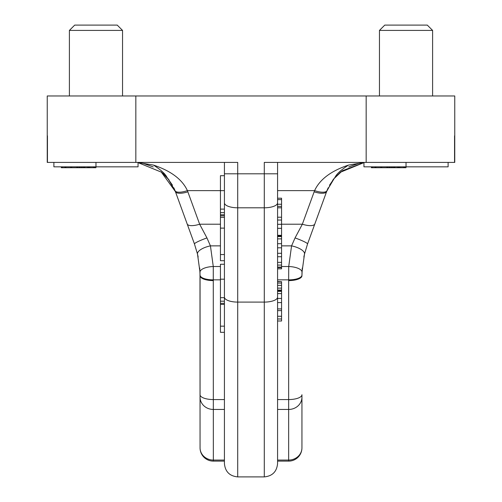 <?xml version="1.0" encoding="UTF-8"?>
<svg xmlns="http://www.w3.org/2000/svg" width="502" height="502" viewBox="0 0 502 502"><rect width="100%" height="100%" fill="white"/><g stroke="black" fill="none" stroke-linecap="round" stroke-linejoin="round"><path stroke-width="0.75" d="M454.756 135.835L454.756 162.41L264.29 162.41L264.29 476.9C272.36 476.116 276.79 471.685 277.575 463.61L277.575 297.134A13.29 4.964 180 0 1 264.29 302.097L237.71 302.097L237.71 162.41L47.244 162.41L47.244 95.97L454.756 95.97L454.756 135.835M454.555 135.835L454.555 162.41M333.704 178.976L340.456 172.211L363.95 162.623L342.395 170.736L333.817 178.837M333.422 179.327L333.046 179.816M332.945 179.948L326.62 191.557L332.945 179.948L334.947 177.495C336.491 174.037 341.015 169.908 348.526 165.089L364.703 162.41M277.575 162.41L277.575 297.134M301.94 406.03L301.94 394.735A13.29 4.825 180 0 1 288.65 399.561L277.575 399.561L277.575 320.991L281.566 320.991L281.566 318.983L277.575 318.983L277.575 320.991M277.575 281.666L281.566 281.666L277.575 281.459L277.575 279.852L288.65 279.846L288.65 460.07A13.29 12.243 0 0 0 301.94 447.828L301.94 397.207A13.29 12.243 180 0 1 288.65 409.45L277.575 409.45L277.575 460.07L288.65 460.07L288.65 461.118A13.29 13.29 0 0 0 301.94 447.828M277.575 291.348L281.566 291.348L281.566 293.614L277.575 293.614L277.575 298.445L281.566 298.445L281.566 318.983M281.566 308.918L277.575 308.918L277.575 318.983M277.575 198.208L281.566 198.208L281.566 238.858L277.575 238.858L277.575 243.69L281.566 243.69L281.566 268.815L277.575 268.815M281.566 199.62L277.575 199.62L277.575 204.251L281.566 204.251M277.575 316.266L281.566 316.266M277.575 310.631L281.566 310.631M277.575 302.574L281.566 302.574M281.566 293.614L281.566 298.445M277.575 290.639L281.566 290.639L281.566 291.348M277.575 290.081L281.566 290.081L281.566 290.639M277.575 288.117L281.566 288.117L281.566 290.081M277.575 285.343L281.566 285.343L281.566 288.117M277.575 283.078L281.566 283.078L281.566 285.343M281.566 281.666L281.566 283.078M281.566 238.858L281.566 243.69M277.575 267.566L281.566 267.566M277.575 267.089L281.566 267.089M277.575 265.081L281.566 265.081M277.575 262.364L281.566 262.364M277.575 256.729L281.566 256.729M277.575 253.303L281.566 253.303M277.575 247.819L281.566 247.819M277.575 236.586L281.566 236.586M277.575 235.884L281.566 235.884M277.575 235.325L281.566 235.325M277.575 228.328L281.566 228.328M277.575 224.312L281.566 224.312M277.575 220.033L281.566 220.033M277.575 217.209L281.566 217.209M277.575 207.797L281.566 207.797M277.575 206.385L281.566 206.385M162.711 173.184L164.223 174.552M165.095 175.405L165.798 176.127M166.783 177.187L167.58 178.103M168.559 179.302L168.936 179.791M137.297 162.41L153.474 165.089C161.042 169.971 165.566 174.106 167.053 177.495L172.475 185.194M224.425 297.134A13.29 4.964 0 0 0 237.71 302.097L237.71 476.9C229.64 476.116 225.21 471.685 224.425 463.61L224.425 162.41M224.425 461.118L224.425 460.07L213.35 460.07A13.29 12.243 180 0 1 200.06 447.828A13.29 13.29 0 0 0 213.35 461.118L224.425 461.118M224.425 212.647L220.434 212.647L220.434 209.114L224.425 209.114L224.425 190.635L220.434 190.635L220.434 175.7L224.425 175.7M224.425 260.707L220.434 260.707L220.434 254.545L224.425 254.545L224.425 228.121L220.434 228.121L220.434 212.647M224.425 332.324L220.434 332.324L220.434 297.667L224.425 297.667L224.425 279.187L220.434 279.187L220.434 264.253L224.425 264.253M220.434 209.114L220.434 190.635L187.409 190.622L199.652 224.212L206.937 237.917L210.432 245.867L213.275 266.518L213.35 461.118M224.425 214.774L220.434 214.774M224.425 215.816L220.434 215.816M220.434 254.545L220.434 228.121M220.434 297.667L220.434 279.187M224.425 217.341L220.434 217.341M224.425 301.2L220.434 301.2M224.425 303.327L220.434 303.327M224.425 304.369L220.434 304.369M224.425 326.162L220.434 326.162M47.445 162.41L47.445 135.835M169.055 179.948L161.544 172.211L138.05 162.623M153.474 165.089C170.925 170.9 182.239 179.415 187.409 190.622A13.29 4.537 -21.3 0 1 175.029 190.622L175.38 191.557A13.29 4.568 -20 0 0 187.867 191.839M143.585 163.514L153.229 166.921L143.585 163.514M177.175 196.495L189.492 230.324L175.38 191.557L161.148 171.897L175.38 191.557L194.45 243.959A22.144 5.786 160 0 0 194.456 243.966A13.29 1.412 -20 0 1 206.937 237.917M167.844 178.423L175.029 190.622L173.805 187.779M187.164 223.93A13.29 4.568 -20 0 0 199.652 224.212L220.434 224.212M194.45 243.959L197.512 254.131L199.991 272.203A13.29 5.171 -2.2 0 1 213.275 266.518L220.434 266.518M198.158 257.043L197.512 254.131A13.29 5.051 -13.5 0 1 210.432 245.867L220.434 245.867M199.74 268.043L200.06 275.774L199.74 268.043M199.991 272.203L200.06 447.828M200.06 277.832L200.06 406.03M189.492 230.33L191.908 236.975M200.06 275.774L200.06 275.774A13.29 4.825 0 0 0 213.35 280.599M200.06 275.121A13.29 4.825 -0.4 0 0 213.35 279.852M301.94 394.735L301.94 397.207M334.445 178.078L326.971 190.622L307.55 243.959L304.494 254.119L307.55 243.959A22.144 5.786 -160 0 1 307.544 243.966L304.488 254.131A13.29 5.051 -166.5 0 0 291.568 245.867L288.725 266.518L288.65 279.846M303.842 257.043L304.488 254.131L302.009 272.203L301.94 275.774L302.26 268.043L301.94 275.774A13.29 4.825 180 0 1 288.65 280.599M328.195 187.779L326.971 190.622A13.29 4.537 -158.7 0 1 314.591 190.622L314.133 191.839A13.29 4.568 -160 0 0 326.62 191.557L307.55 243.959A13.29 1.412 -160 0 0 295.063 237.917L291.568 245.867L281.566 245.867M358.409 163.514L348.764 166.928L358.409 163.514M340.864 171.885L334.633 177.859L340.864 171.885M334.407 178.122L329.525 185.194M301.94 275.121A13.29 4.825 -179.6 0 1 288.65 279.852M302.003 272.329L302.009 272.203A13.29 5.171 -177.8 0 0 288.725 266.518L281.566 266.518M312.508 230.33L324.807 196.539M314.836 223.93A13.29 4.568 -160 0 1 302.348 224.212L295.063 237.917M348.526 165.089C331.075 170.9 319.761 179.415 314.591 190.622L277.575 190.622M432.605 30.415L427.29 25.1L384.77 25.1L379.456 30.415L432.605 30.415L432.605 95.97M69.395 30.415L122.544 30.415L117.23 25.1L74.71 25.1L69.395 30.415L69.395 95.97M448.11 162.41L448.11 166.84L363.95 166.84L363.95 162.416M138.05 162.416L138.05 166.84L53.89 166.84L53.89 162.41M406.03 162.41L406.03 166.84M95.97 162.41L95.97 166.84M95.926 166.84L95.926 167.724L61.338 167.724L61.338 166.84M405.98 166.84L405.98 167.724L371.398 167.724L371.398 166.84M93.673 166.84L93.673 167.724M89.82 166.84L89.82 167.724M94.564 166.84L94.564 167.724M88.885 166.84L88.885 167.724M62.179 166.84L62.179 167.724M64.99 166.84L64.99 167.724M65.831 166.84L65.831 167.724M71.692 166.84L71.692 167.724M70.719 166.84L70.719 167.724M76.812 166.84L76.812 167.724M77.182 166.84L77.182 167.724M77.772 166.84L77.772 167.724M79.09 166.84L79.09 167.724M79.9 166.84L79.9 167.724M81.236 166.84L81.236 167.724M82.272 166.84L82.272 167.724M83.527 166.84L83.527 167.724M84.173 166.84L84.173 167.724M84.399 166.84L84.399 167.724M84.637 166.84L84.637 167.724M87.612 166.84L87.612 167.724M88.17 166.84L88.17 167.724M403.733 166.84L403.733 167.724M399.874 166.84L399.874 167.724M404.618 166.84L404.618 167.724M398.946 166.84L398.946 167.724M372.239 166.84L372.239 167.724M375.044 166.84L375.044 167.724M375.891 166.84L375.891 167.724M381.752 166.84L381.752 167.724M380.78 166.84L380.78 167.724M386.873 166.84L386.873 167.724M387.243 166.84L387.243 167.724M387.833 166.84L387.833 167.724M389.144 166.84L389.144 167.724M389.96 166.84L389.96 167.724M391.29 166.84L391.29 167.724M392.332 166.84L392.332 167.724M393.587 166.84L393.587 167.724M394.233 166.84L394.233 167.724M394.453 166.84L394.453 167.724M394.697 166.84L394.697 167.724M397.672 166.84L397.672 167.724M398.224 166.84L398.224 167.724M366.165 95.97L366.165 162.41M224.425 173.799L277.575 173.799M135.835 162.41L135.835 95.97M277.575 202.839A13.29 4.964 180 0 1 264.29 207.803L237.71 207.803A13.29 4.964 0 0 1 224.425 202.839M200.06 394.735A13.29 4.825 0 0 0 213.35 399.561L224.425 399.561M220.434 279.846L213.35 279.846M224.425 409.45L213.35 409.45A13.29 12.243 0 0 1 200.06 397.207M314.133 191.839L302.348 224.212L281.566 224.212M237.71 476.9L264.29 476.9M277.575 461.118L288.65 461.118M379.456 30.415L379.456 95.97M122.544 95.97L122.544 30.415"/></g></svg>
